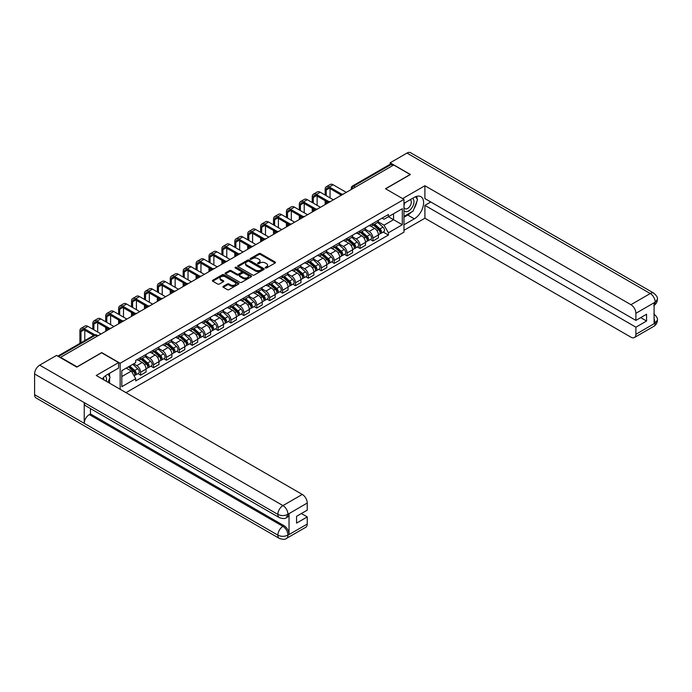 <?xml version="1.0" encoding="UTF-8"?>
<svg xmlns="http://www.w3.org/2000/svg" width="692" height="692" viewBox="0 0 692 692"><rect width="100%" height="100%" fill="white"/><g stroke="black" fill="none" stroke-linecap="round" stroke-linejoin="round"><path stroke-width="1.04" d="M265.399 267.96A0.804 0.467 0 0 0 266.532 267.96L275.165 262.977A1.15 0.666 0 0 0 275.502 262.51A1.15 0.666 0 0 0 275.165 262.043L260.547 253.601A1.15 0.666 0 0 0 258.92 253.601L250.288 258.583A0.804 0.467 0 0 0 251.43 259.24L252.545 258.592A3.676 2.119 0 0 1 257.744 258.592L258.955 259.301A3.676 2.119 0 0 1 260.036 260.798A3.676 2.119 0 0 1 258.955 262.303L257.839 262.943A0.804 0.467 0 0 0 258.981 263.6L260.097 262.96A3.676 2.119 0 0 1 265.296 262.96L266.515 263.661A3.676 2.119 0 0 1 267.588 265.157A3.676 2.119 0 0 1 266.515 266.662L265.399 267.302A0.804 0.467 0 0 0 265.399 267.96L265.399 267.302M223.265 286.332A1.15 0.666 0 0 0 222.928 286.799A1.15 0.666 0 0 0 223.265 287.267L227.365 289.637A1.15 0.666 0 0 0 228.991 289.637L238.576 284.101A1.15 0.666 0 0 0 238.913 283.633A1.15 0.666 0 0 0 238.576 283.166L223.957 274.724A1.15 0.666 0 0 0 222.331 274.724L212.747 280.26A1.15 0.666 0 0 0 212.409 280.727A1.15 0.666 0 0 0 212.747 281.194L217.703 284.057A1.15 0.666 0 0 0 219.321 284.057L223.43 281.687A1.15 0.666 0 0 0 223.758 281.22A1.15 0.666 0 0 0 223.43 280.753L220.973 279.334A3.071 1.773 0 0 1 220.073 278.08A3.071 1.773 0 0 1 221.968 276.437A3.071 1.773 0 0 1 225.315 276.826L234.943 282.379A3.071 1.773 0 0 1 235.842 283.633A3.071 1.773 0 0 1 233.939 285.277A3.071 1.773 0 0 1 230.592 284.888L228.991 283.962A1.15 0.666 0 0 0 227.365 283.962L223.265 286.332L223.265 287.267M120.157 363.257L101.707 352.6L77.046 366.838L60.585 357.332L393.705 164.999L410.174 174.505L385.513 188.743L403.972 199.4L120.157 363.257L120.157 389.285M252.623 275.053A1.15 0.666 0 0 0 254.249 275.053L263.834 269.525A1.15 0.666 0 0 0 264.171 269.05A1.15 0.666 0 0 0 263.834 268.582L249.215 260.14A1.15 0.666 0 0 0 247.589 260.14L238.005 265.676A1.15 0.666 0 0 0 237.667 266.143A1.15 0.666 0 0 0 238.005 266.61L252.623 275.053M235.522 268.133A0.804 0.467 0 0 1 236.344 268.245L236.344 267.294L251.205 275.874A1.15 0.666 0 0 1 251.542 276.342A1.15 0.666 0 0 1 251.205 276.809L241.62 282.345A1.15 0.666 0 0 1 239.994 282.345L225.376 273.902L229.476 271.558L229.476 270.598L225.376 272.968A1.15 0.666 0 0 0 225.038 273.435A1.15 0.666 0 0 0 225.376 273.902L225.376 272.968M229.476 271.558A1.15 0.666 0 0 1 231.102 271.558L231.102 270.598A1.15 0.666 0 0 0 229.476 270.598M231.102 270.598L237.027 274.023A1.15 0.666 0 0 0 238.653 274.023L241.378 272.449A1.15 0.666 0 0 0 241.716 271.982A1.15 0.666 0 0 0 241.378 271.515L235.202 267.951A0.804 0.467 0 0 1 236.344 267.294M125.987 392.658L403.972 232.166L403.972 199.4M355.394 187.117L353.664 186.113A2.344 1.349 60 0 0 352.488 186.001L389.977 164.359A2.344 1.349 60 0 1 391.144 164.471L353.664 186.113A2.344 1.349 120 0 0 352.003 188.985L352.003 189.08M392.883 165.475L391.144 164.471M372.936 223.43A5.38 3.105 60 0 1 371.82 225.843L377.287 222.686A5.38 3.105 -120 0 0 378.403 220.272M365.186 229.225L369.13 231.5A5.38 3.105 60 0 1 372.936 238.091L378.403 234.943A5.38 3.105 -120 0 0 374.597 228.343L370.687 226.085M378.403 234.943L378.403 237.849L372.936 241.006L370.324 239.493M371.82 225.843A5.38 3.105 60 0 1 369.173 225.601M372.936 238.091L372.936 241.006M360.03 230.877A5.38 3.105 60 0 1 358.914 233.29L364.381 230.142A5.38 3.105 -120 0 0 365.488 227.729M357.409 246.949L360.03 248.454L365.488 245.305L365.488 242.39A5.38 3.105 -120 0 0 361.682 235.799L357.781 233.541M358.914 233.29A5.38 3.105 60 0 1 356.268 233.048M352.28 236.673L356.224 238.948A5.38 3.105 60 0 1 360.03 245.548L360.03 248.454M347.125 238.333A5.38 3.105 60 0 1 346.009 240.747L351.467 237.59A5.38 3.105 -120 0 0 352.583 235.176M344.504 254.397L347.125 255.91L352.583 252.753L352.583 249.847A5.38 3.105 -120 0 0 348.777 243.247L344.867 240.998M346.009 240.747A5.38 3.105 60 0 1 343.362 240.505M339.374 244.129L343.318 246.404A5.38 3.105 60 0 1 347.125 252.995L347.125 255.91M334.219 245.781A5.38 3.105 60 0 1 333.103 248.203L338.561 245.046A5.38 3.105 -120 0 0 339.677 242.632M331.598 261.853L334.219 263.367L339.677 260.209L339.677 257.294A5.38 3.105 -120 0 0 335.871 250.703L331.961 248.445M333.103 248.203A5.38 3.105 60 0 1 330.447 247.952M326.468 251.577L330.413 253.86A5.38 3.105 60 0 1 334.219 260.452L334.219 263.367M321.304 253.237A5.38 3.105 60 0 1 320.188 255.651L325.655 252.502A5.38 3.105 -120 0 0 326.771 250.08M318.692 269.3L321.304 270.814L326.771 267.666L326.771 264.751A5.38 3.105 -120 0 0 322.965 258.159L319.055 255.902M320.188 255.651A5.38 3.105 60 0 1 317.542 255.409M313.554 259.033L317.498 261.308A5.38 3.105 60 0 1 321.304 267.899L321.304 270.814M308.398 260.685A5.38 3.105 60 0 1 307.283 263.107L312.749 259.95A5.38 3.105 -120 0 0 313.857 257.536M305.777 276.757L308.398 278.27L313.857 275.113L313.857 272.198A5.38 3.105 -120 0 0 310.051 265.607L306.141 263.349M307.283 263.107A5.38 3.105 60 0 1 304.636 262.865M300.648 266.481L304.592 268.764A5.38 3.105 60 0 1 308.398 275.355L308.398 278.27M295.493 268.141A5.38 3.105 60 0 1 294.377 270.555L299.835 267.406A5.38 3.105 -120 0 0 300.951 264.984M292.872 284.204L295.493 285.718L300.951 282.57L300.951 279.654A5.38 3.105 -120 0 0 297.145 273.063L293.235 270.806M294.377 270.555A5.38 3.105 60 0 1 291.73 270.312M287.742 273.937L291.687 276.212A5.38 3.105 60 0 1 295.493 282.803L295.493 285.718M282.587 275.589A5.38 3.105 60 0 1 281.471 278.011L286.929 274.854A5.38 3.105 -120 0 0 288.045 272.44M279.966 291.661L282.587 293.174L288.045 290.017L288.045 287.102A5.38 3.105 -120 0 0 284.239 280.511L280.329 278.253M281.471 278.011A5.38 3.105 60 0 1 278.815 277.769M274.836 281.385L278.781 283.668A5.38 3.105 60 0 1 282.587 290.259L282.587 293.174M269.672 283.045A5.38 3.105 60 0 1 268.557 285.459L274.023 282.31A5.38 3.105 -120 0 0 275.139 279.888M267.06 299.117L269.672 300.622L275.139 297.474L275.139 294.558A5.38 3.105 -120 0 0 271.333 287.967L267.423 285.709M268.557 285.459A5.38 3.105 60 0 1 265.91 285.216M261.922 288.841L265.866 291.116A5.38 3.105 60 0 1 269.672 297.707L269.672 300.622M256.767 290.493A5.38 3.105 60 0 1 255.651 292.915L261.109 289.758A5.38 3.105 -120 0 0 262.225 287.344M254.146 306.565L256.767 308.078L262.225 304.921L262.225 302.006A5.38 3.105 -120 0 0 258.419 295.415L254.509 293.157M255.651 292.915A5.38 3.105 60 0 1 253.004 292.673M249.016 296.297L252.961 298.572A5.38 3.105 60 0 1 256.767 305.163L256.767 308.078M243.861 297.949A5.38 3.105 60 0 1 242.745 300.363L248.203 297.214A5.38 3.105 -120 0 0 249.319 294.792M241.24 314.021L243.861 315.526L249.319 312.377L249.319 309.462A5.38 3.105 -120 0 0 245.513 302.871L241.603 300.613M242.745 300.363A5.38 3.105 60 0 1 240.098 300.12M236.11 303.745L240.055 306.02A5.38 3.105 60 0 1 243.861 312.611L243.861 315.526M230.955 305.406A5.38 3.105 60 0 1 229.839 307.819L235.297 304.662A5.38 3.105 -120 0 0 236.413 302.248M228.334 321.469L230.955 322.982L236.413 319.825L236.413 316.919A5.38 3.105 -120 0 0 232.607 310.319L228.697 308.061M229.839 307.819A5.38 3.105 60 0 1 227.184 307.577M223.205 311.201L227.149 313.476A5.38 3.105 60 0 1 230.955 320.067L230.955 322.982M218.041 312.853A5.38 3.105 60 0 1 216.925 315.267L222.392 312.118A5.38 3.105 -120 0 0 223.507 309.705M215.428 328.925L218.041 330.43L223.507 327.281L223.507 324.366A5.38 3.105 -120 0 0 219.701 317.775L215.792 315.517M216.925 315.267A5.38 3.105 60 0 1 214.278 315.024M210.29 318.649L214.235 320.924A5.38 3.105 60 0 1 218.041 327.524L218.041 330.43M205.135 320.31A5.38 3.105 60 0 1 204.019 322.723L209.477 319.566A5.38 3.105 -120 0 0 210.593 317.152M202.514 336.373L205.135 337.886L210.593 334.738L210.593 331.823A5.38 3.105 -120 0 0 206.787 325.223L202.877 322.974M204.019 322.723A5.38 3.105 60 0 1 201.372 322.481M197.384 326.105L201.329 328.38A5.38 3.105 60 0 1 205.135 334.971L205.135 337.886M192.229 327.757A5.38 3.105 60 0 1 191.113 330.179L196.571 327.022A5.38 3.105 -120 0 0 197.687 324.609M189.608 343.829L192.229 345.343L197.687 342.185L197.687 339.27A5.38 3.105 -120 0 0 193.881 332.679L189.971 330.421M191.113 330.179A5.38 3.105 60 0 1 188.466 329.928M184.479 333.553L188.423 335.836A5.38 3.105 60 0 1 192.229 342.428L192.229 345.343M179.315 335.213A5.38 3.105 60 0 1 178.207 337.627L183.665 334.478A5.38 3.105 -120 0 0 184.781 332.056M176.702 351.276L179.315 352.79L184.781 349.642L184.781 346.727A5.38 3.105 -120 0 0 180.975 340.135L177.065 337.878M178.207 337.627A5.38 3.105 60 0 1 175.552 337.385M171.564 341.009L175.508 343.284A5.38 3.105 60 0 1 179.315 349.875L179.315 352.79M166.409 342.661A5.38 3.105 60 0 1 165.293 345.083L170.76 341.926A5.38 3.105 -120 0 0 171.875 339.512M163.796 358.733L166.409 360.247L171.875 357.089L171.875 354.174A5.38 3.105 -120 0 0 168.07 347.583L164.16 345.325M165.293 345.083A5.38 3.105 60 0 1 162.646 344.841M158.658 348.457L162.603 350.74A5.38 3.105 60 0 1 166.409 357.332L166.409 360.247M153.503 350.117A5.38 3.105 60 0 1 152.387 352.531L157.845 349.382A5.38 3.105 -120 0 0 158.961 346.96M150.882 366.18L153.503 367.694L158.961 364.546L158.961 361.631A5.38 3.105 -120 0 0 155.155 355.039L151.245 352.782M152.387 352.531A5.38 3.105 60 0 1 149.74 352.289M145.752 355.913L149.697 358.188A5.38 3.105 60 0 1 153.503 364.779L153.503 367.694M140.597 357.565A5.38 3.105 60 0 1 139.481 359.987L144.939 356.83A5.38 3.105 -120 0 0 146.055 354.416M137.976 373.637L140.597 375.15L146.055 371.993L146.055 369.078A5.38 3.105 -120 0 0 142.249 362.487L138.339 360.229M139.481 359.987A5.38 3.105 60 0 1 136.834 359.745M133.643 363.828L136.791 365.644A5.38 3.105 60 0 1 140.597 372.235L140.597 375.15M382.079 218.144L384.025 219.269L402.312 208.716L393.54 213.776L393.54 219.701L384.025 225.194L378.1 221.769M121.809 376.578L131.324 371.085L135.71 378.68L121.809 386.707L121.809 370.661L135.71 362.634L135.71 360.385L388.411 214.494L388.411 216.734L402.312 224.762L388.411 232.789L384.025 225.194M402.312 208.716L402.312 224.762M135.71 378.68L135.71 380.929L388.411 235.038L388.411 232.789M131.324 371.085L126.195 368.127M383.23 232.045L388.411 235.038M265.719 268.072L266.515 267.614A3.676 2.119 0 0 0 267.588 266.117L267.588 265.157M260.036 260.798L260.036 261.758A3.676 2.119 0 0 1 258.955 263.254L258.159 263.713M275.148 262.986L260.547 254.561A1.15 0.666 0 0 0 258.92 254.561L250.608 259.353M263.834 268.582L263.834 269.525L249.215 261.1A1.15 0.666 0 0 0 247.589 261.1L238.022 266.619M261.801 269.378A0.804 0.467 0 0 0 261.801 268.721L248.973 261.317A0.804 0.467 0 0 0 247.831 261.317L246.655 261.991A3.676 2.119 0 0 0 245.582 263.496A3.676 2.119 0 0 0 246.655 264.993L255.426 270.062A3.676 2.119 0 0 0 260.625 270.062L261.801 269.378L261.801 270.338A0.804 0.467 0 0 0 262.034 270.01L262.034 269.05M245.582 263.496L245.582 264.448A3.676 2.119 0 0 0 246.655 265.953L246.655 264.993M261.801 270.338L260.625 271.013A3.676 2.119 0 0 1 255.426 271.013L246.655 265.953M231.102 271.558L237.027 274.975A1.15 0.666 0 0 0 238.653 274.975L241.378 273.409A1.15 0.666 0 0 0 241.716 272.942L241.716 271.982M236.344 268.245L251.187 276.826M243.186 277.578A3.071 1.773 0 0 0 246.534 277.959A3.071 1.773 0 0 0 248.428 276.324A3.071 1.773 0 0 0 247.528 275.07L244.138 273.106A1.15 0.666 0 0 0 242.511 273.106L239.795 274.681A1.15 0.666 0 0 0 239.458 275.148A1.15 0.666 0 0 0 239.795 275.615L243.186 277.578L243.186 278.53A3.071 1.773 0 0 0 246.534 278.911A3.071 1.773 0 0 0 248.428 277.276L248.428 276.324M239.458 275.148L239.458 276.108A1.15 0.666 0 0 0 239.795 276.575L239.795 275.615M243.186 278.53L239.795 276.575M235.842 283.633L235.842 284.594A3.071 1.773 0 0 1 233.939 286.228A3.071 1.773 0 0 1 230.592 285.848L228.991 284.922A1.15 0.666 0 0 0 227.365 284.922L223.282 287.275M220.073 278.08L220.073 279.032A3.071 1.773 0 0 0 220.973 280.286L220.973 279.334M223.43 280.753L223.43 281.687L220.973 280.286M238.576 283.166L238.576 284.101L223.957 275.684A1.15 0.666 0 0 0 222.331 275.684L212.764 281.203L212.747 280.26M373.317 224.987L378.576 229.675A2.924 1.687 60 0 1 379.493 234.199L378.403 234.83M373.455 225.108L375.929 226.535M373.844 224.675L379.692 229.9A1.401 0.813 60 0 1 380.133 232.071A1.401 0.813 60 0 1 380.012 232.123M374.718 224.173L379.977 228.862A2.924 1.687 60 0 1 380.894 233.386A2.924 1.687 60 0 1 380.012 233.481M377.65 222.409L382.961 227.14A2.924 1.687 60 0 1 383.878 231.664L380.894 233.386M326.226 195.698L326.226 190.006A4.386 2.534 60 0 1 327.143 187.999A4.386 2.534 60 0 1 329.331 188.215L340.732 194.798M346.294 192.376L333.137 184.781A5.908 3.408 -120 0 0 330.188 184.487L326.382 186.684A5.908 3.408 -120 0 0 325.153 189.392L325.153 195.075M341.805 194.175L329.331 186.978A5.908 3.408 -120 0 0 326.382 186.684M325.153 200.706L325.153 204.581M326.226 203.958L326.226 201.329M330.041 197.895L330.041 188.622M360.402 232.434L365.661 237.131A2.924 1.687 60 0 1 366.578 241.655L365.488 242.278M360.541 232.555L363.023 233.991M360.939 232.131L366.786 237.347A1.401 0.813 60 0 1 367.227 239.518A1.401 0.813 60 0 1 367.097 239.57M361.812 231.621L367.071 236.318A2.924 1.687 60 0 1 367.988 240.842A2.924 1.687 60 0 1 367.106 240.937M364.745 229.865L370.047 234.597A2.924 1.687 60 0 1 370.964 239.121L367.988 240.842M347.496 239.89L352.756 244.579A2.924 1.687 60 0 1 353.673 249.103L352.583 249.734M347.635 240.012L350.109 241.439M348.024 239.579L353.88 244.804A1.401 0.813 60 0 1 354.321 246.975A1.401 0.813 60 0 1 354.192 247.027M348.906 239.077L354.166 243.766A2.924 1.687 60 0 1 355.082 248.29A2.924 1.687 60 0 1 354.2 248.385M351.839 237.313L357.141 242.053A2.924 1.687 60 0 1 358.058 246.568L355.082 248.29M411.42 212.098A13.165 7.603 120 0 1 407.778 215.065L414.309 218.836A13.165 7.603 120 0 0 422.907 207.237A13.165 7.603 120 0 0 420.892 196.692A13.165 7.603 120 0 0 414.309 197.341L403.972 203.31M414.309 218.836L403.972 224.813M403.972 230.306L424.905 218.222L424.905 205.368L635.896 327.186L635.896 334.305L655.341 322.974L654.104 323.553L654.104 303.01L655.22 302.127L635.896 313.286A7.024 4.057 -120 0 0 630.931 304.688L650.255 293.529L406.991 153.079L390.15 162.802L410.425 174.505L385.643 188.812M430.779 201.977L424.905 205.368M640.697 317.628L646.57 321.019L646.57 314.237L635.896 320.405L424.905 198.587L424.905 185.733L630.931 304.688M402.606 198.604L424.905 185.733M424.905 218.222L630.931 337.168A7.024 4.057 -120 0 0 634.443 337.514A7.024 4.057 -120 0 0 635.896 334.305M406.991 153.079A7.197 4.152 -60 0 1 410.59 152.724L653.853 293.174A7.197 4.152 -60 0 0 650.255 293.529A7.024 4.057 60 0 1 655.22 302.127M390.15 164.281L390.15 162.802M635.896 320.405L635.896 313.286M646.57 321.019L635.896 327.186M414.032 208.655A13.165 7.603 120 0 0 416.869 201.355M417.086 198.993A13.165 7.603 120 0 0 416.757 196.312M407.778 215.065L403.972 217.262M654.104 318.64L655.22 322.913M653.853 313.952C656.673 316.495 657.858 318.528 657.4 320.041L655.35 322.974M653.853 293.174C656.673 295.692 657.858 297.742 657.4 299.316L655.341 302.196M279.36 517.651A7.197 4.152 -60 0 1 277.864 514.398C281.177 515.99 284.49 515.981 287.786 514.364L286.462 517.642C285.286 518.836 282.916 518.836 279.36 517.651L85.739 405.867A7.197 4.152 -60 0 1 84.242 402.614L34.6 373.957A7.197 4.152 -60 0 1 39.686 365.142L56.528 355.42L76.803 367.123L101.62 352.79L118.583 362.582L118.583 368.075L106.836 374.865A13.165 7.603 120 0 0 102.226 378.939M118.583 362.582L96.24 375.479L302.274 494.434A7.024 4.057 60 0 1 307.239 503.032L307.239 510.151L296.565 516.31L296.565 523.1L307.239 516.933L307.239 524.052A7.024 4.057 60 0 1 305.786 527.269L286.462 538.419A7.024 4.057 -120 0 0 287.924 535.21L307.239 524.052M109.275 383.005L112.052 384.605M109.57 382.84L109.57 378.429M109.57 376.457L109.57 373.282M286.462 538.419C285.346 539.613 282.976 539.613 279.36 538.428L36.088 397.978A7.197 4.152 -60 0 1 34.6 394.691L84.242 423.348A7.197 4.152 -60 0 1 89.337 414.586L282.959 526.37L284.075 525.721A7.024 4.057 60 0 1 289.04 534.328L289.04 513.784A7.024 4.057 60 0 1 287.587 516.993L286.462 517.642M34.6 373.957L34.6 394.691M39.686 365.142L282.959 505.592A7.197 4.152 -60 0 0 277.864 514.398L84.242 402.614L84.242 423.348L277.864 535.132C281.168 536.732 284.481 536.732 287.794 535.132L287.924 535.21M307.239 516.933L301.366 513.542M90.453 408.583L90.453 413.937L284.075 525.721M90.453 413.937L89.337 414.586M403.972 210.619A7.603 4.394 120 0 0 410.019 209.97A7.603 4.394 120 0 0 413.98 201.692A7.603 4.394 120 0 0 412.596 198.327M404.604 202.946A7.603 4.394 120 0 0 403.972 204.313M403.972 206.856A5.207 3.01 120 0 0 405.019 208.742A5.207 3.01 120 0 0 409.033 207.34A5.207 3.01 120 0 0 411.308 202.107A5.207 3.01 120 0 0 410.226 199.72A5.207 3.01 120 0 0 410.209 199.711M405.036 202.695A5.207 3.01 120 0 0 403.972 205.818M415.503 196.744L417.536 199.633L413.072 211.147L404.137 216.311M106.248 381.257A7.603 4.394 120 0 0 106.507 379.207A7.603 4.394 120 0 0 105.245 375.938M103.826 379.856A5.207 3.01 120 0 0 103.826 379.623A5.207 3.01 120 0 0 103.29 377.72M107.978 374.199L110.063 377.157L108.064 382.304M313.32 203.145L313.32 197.462A4.386 2.534 60 0 1 314.229 195.455A4.386 2.534 60 0 1 316.426 195.672L327.826 202.254M333.388 199.824L320.232 192.229A5.908 3.408 -120 0 0 317.273 191.935L313.467 194.132A5.908 3.408 -120 0 0 312.248 196.839L312.248 202.522M328.89 201.623L316.426 194.426A5.908 3.408 -120 0 0 313.467 194.132M312.248 208.162L312.248 212.029M313.32 211.415L313.32 208.785M317.126 205.342L317.126 196.078M300.415 210.602L300.415 204.91A4.386 2.534 60 0 1 301.323 202.903A4.386 2.534 60 0 1 303.52 203.119L314.921 209.702M320.483 207.28L307.326 199.685A5.908 3.408 -120 0 0 304.368 199.391L300.562 201.588A5.908 3.408 -120 0 0 299.342 204.296L299.342 209.979M315.985 209.079L303.52 201.882A5.908 3.408 -120 0 0 300.562 201.588M299.342 215.619L299.342 219.485M300.415 218.862L300.415 216.233M304.221 212.799L304.221 203.526M334.591 247.338L339.85 252.035A2.924 1.687 60 0 1 340.767 256.559L339.677 257.19M334.729 247.468L337.203 248.895M335.118 247.035L340.974 252.26A1.401 0.813 60 0 1 341.416 254.431A1.401 0.813 60 0 1 341.286 254.474M335.992 246.525L341.251 251.222A2.924 1.687 60 0 1 342.177 255.746A2.924 1.687 60 0 1 341.286 255.841M338.924 244.769L344.235 249.501A2.924 1.687 60 0 1 345.152 254.025L342.177 255.746M321.676 254.794L326.944 259.483A2.924 1.687 60 0 1 327.861 264.007L326.771 264.638M321.823 254.915L324.297 256.343M322.212 254.483L328.06 259.708A1.401 0.813 60 0 1 328.501 261.879A1.401 0.813 60 0 1 328.38 261.931M323.086 253.981L328.345 258.67A2.924 1.687 60 0 1 329.262 263.194A2.924 1.687 60 0 1 328.38 263.289M326.018 252.217L331.33 256.957A2.924 1.687 60 0 1 332.247 261.481L329.262 263.194M308.77 262.242L314.03 266.939A2.924 1.687 60 0 1 314.947 271.463L313.857 272.094M308.909 262.372L311.391 263.799M309.307 261.939L315.154 267.164A1.401 0.813 60 0 1 315.595 269.335A1.401 0.813 60 0 1 315.465 269.387M310.18 261.429L315.44 266.126A2.924 1.687 60 0 1 316.356 270.65A2.924 1.687 60 0 1 315.474 270.745M313.113 259.673L318.415 264.405A2.924 1.687 60 0 1 319.332 268.928L316.356 270.65M287.509 218.049L287.509 212.366A4.386 2.534 60 0 1 288.417 210.359A4.386 2.534 60 0 1 290.605 210.576L302.006 217.158M307.568 214.728L294.411 207.133A5.908 3.408 -120 0 0 291.462 206.839L287.656 209.036A5.908 3.408 -120 0 0 286.427 211.743L286.427 217.426M303.079 216.527L290.605 209.33A5.908 3.408 -120 0 0 287.656 209.036M286.427 223.066L286.427 226.933M287.509 226.319L287.509 223.689M291.315 220.246L291.315 210.982M274.594 225.505L274.594 219.822A4.386 2.534 60 0 1 275.511 217.807A4.386 2.534 60 0 1 277.7 218.023L289.1 224.606M294.662 222.184L281.506 214.589A5.908 3.408 -120 0 0 278.556 214.295L274.75 216.492A5.908 3.408 -120 0 0 273.522 219.2L273.522 224.883M290.173 223.983L277.7 216.786A5.908 3.408 -120 0 0 274.75 216.492M273.522 230.523L273.522 234.389M274.594 233.766L274.594 231.137M278.4 227.703L278.4 218.43M261.688 232.953L261.688 227.27A4.386 2.534 60 0 1 262.597 225.263A4.386 2.534 60 0 1 264.794 225.48L276.195 232.062M281.756 229.632L268.6 222.037A5.908 3.408 -120 0 0 265.642 221.751L261.835 223.948A5.908 3.408 -120 0 0 260.616 226.647L260.616 232.33M277.258 231.439L264.794 224.234A5.908 3.408 -120 0 0 261.835 223.948M260.616 237.97L260.616 241.845M261.688 241.223L261.688 238.593M265.494 235.15L265.494 225.886M295.865 269.698L301.124 274.387A2.924 1.687 60 0 1 302.041 278.911L300.951 279.542M296.003 269.819L298.477 271.247M296.392 269.387L302.248 274.612A1.401 0.813 60 0 1 302.689 276.783A1.401 0.813 60 0 1 302.56 276.835M297.275 268.885L302.534 273.582A2.924 1.687 60 0 1 303.451 278.098A2.924 1.687 60 0 1 302.568 278.193M300.207 267.121L305.509 271.861A2.924 1.687 60 0 1 306.426 276.385L303.451 278.098M248.783 240.409L248.783 234.726A4.386 2.534 60 0 1 249.691 232.711A4.386 2.534 60 0 1 251.888 232.936L263.289 239.51M268.851 237.088L255.694 229.493A5.908 3.408 -120 0 0 252.736 229.199L248.93 231.396A5.908 3.408 -120 0 0 247.71 234.104L247.71 239.787M264.353 238.887L251.888 231.69A5.908 3.408 -120 0 0 248.93 231.396M247.71 245.426L247.71 249.293M248.783 248.67L248.783 246.049M252.589 242.607L252.589 233.334M282.959 277.146L288.218 281.843A2.924 1.687 60 0 1 289.135 286.367L288.045 286.998M283.097 277.276L285.571 278.703M283.486 276.843L289.342 282.068A1.401 0.813 60 0 1 289.784 284.239A1.401 0.813 60 0 1 289.654 284.291M284.36 276.333L289.619 281.03A2.924 1.687 60 0 1 290.545 285.554A2.924 1.687 60 0 1 289.654 285.649M287.292 274.577L292.604 279.308A2.924 1.687 60 0 1 293.52 283.832L290.545 285.554M235.877 247.857L235.877 242.174A4.386 2.534 60 0 1 236.785 240.167A4.386 2.534 60 0 1 238.974 240.383L250.374 246.966M255.936 244.544L242.78 236.941A5.908 3.408 -120 0 0 239.83 236.655L236.024 238.852A5.908 3.408 -120 0 0 234.796 241.551L234.796 247.243M251.447 246.343L238.974 239.138A5.908 3.408 -120 0 0 236.024 238.852M234.796 252.874L234.796 256.749M235.877 256.127L235.877 253.497M239.683 250.054L239.683 240.79M270.044 284.602L275.312 289.299A2.924 1.687 60 0 1 276.229 293.815L275.139 294.446M270.191 284.723L272.665 286.159M270.581 284.291L276.428 289.515A1.401 0.813 60 0 1 276.869 291.687A1.401 0.813 60 0 1 276.748 291.739M271.454 283.789L276.713 288.486A2.924 1.687 60 0 1 277.63 293.01A2.924 1.687 60 0 1 276.748 293.097M274.387 282.025L279.698 286.765A2.924 1.687 60 0 1 280.615 291.289L277.63 293.01M222.962 255.313L222.962 249.63A4.386 2.534 60 0 1 223.871 247.624A4.386 2.534 60 0 1 226.068 247.84L237.468 254.414M243.03 251.992L229.874 244.397A5.908 3.408 -120 0 0 226.924 244.103L223.118 246.3A5.908 3.408 -120 0 0 221.89 249.008L221.89 254.691M238.541 253.791L226.068 246.594A5.908 3.408 -120 0 0 223.118 246.3M221.89 260.33L221.89 264.197M222.962 263.574L222.962 260.953M226.768 257.51L226.768 248.246M257.139 292.05L262.398 296.747A2.924 1.687 60 0 1 263.315 301.271L262.225 301.902M257.277 292.18L259.76 293.607M257.675 291.747L263.522 296.972A1.401 0.813 60 0 1 263.963 299.143A1.401 0.813 60 0 1 263.834 299.195M258.548 291.245L263.808 295.934A2.924 1.687 60 0 1 264.725 300.458A2.924 1.687 60 0 1 263.842 300.553M261.481 289.481L266.783 294.212A2.924 1.687 60 0 1 267.7 298.736L264.725 300.458M210.057 262.761L210.057 257.078A4.386 2.534 60 0 1 210.965 255.071A4.386 2.534 60 0 1 213.162 255.287L224.563 261.87M230.125 259.448L216.968 251.853A5.908 3.408 -120 0 0 214.01 251.559L210.204 253.756A5.908 3.408 -120 0 0 208.984 256.455L208.984 262.147M225.627 261.247L213.162 254.05A5.908 3.408 -120 0 0 210.204 253.756M208.984 267.778L208.984 271.653M210.057 271.03L210.057 268.401M213.863 264.967L213.863 255.694M244.233 299.506L249.492 304.203A2.924 1.687 60 0 1 250.409 308.727L249.319 309.35M244.371 299.627L246.845 301.063M244.76 299.203L250.616 304.419A1.401 0.813 60 0 1 251.058 306.591A1.401 0.813 60 0 1 250.928 306.642M245.643 298.693L250.902 303.39A2.924 1.687 60 0 1 251.819 307.914A2.924 1.687 60 0 1 250.937 308.009M248.575 296.937L253.877 301.669A2.924 1.687 60 0 1 254.794 306.193L251.819 307.914M197.151 270.217L197.151 264.534A4.386 2.534 60 0 1 198.059 262.527A4.386 2.534 60 0 1 200.256 262.744L211.648 269.326M217.219 266.896L204.062 259.301A5.908 3.408 -120 0 0 201.104 259.007L197.298 261.204A5.908 3.408 -120 0 0 196.078 263.911L196.078 269.595M212.721 268.695L200.256 261.498A5.908 3.408 -120 0 0 197.298 261.204M196.078 275.234L196.078 279.101M197.151 278.478L197.151 275.857M200.957 272.414L200.957 263.15M231.327 306.963L236.586 311.651A2.924 1.687 60 0 1 237.503 316.175L236.413 316.806M231.465 307.084L233.939 308.511M231.855 306.651L237.711 311.876A1.401 0.813 60 0 1 238.152 314.047A1.401 0.813 60 0 1 238.022 314.099M232.728 306.149L237.987 310.838A2.924 1.687 60 0 1 238.913 315.362A2.924 1.687 60 0 1 238.022 315.457M235.661 304.385L240.972 309.116A2.924 1.687 60 0 1 241.889 313.64L238.913 315.362M184.245 277.674L184.245 271.982A4.386 2.534 60 0 1 185.153 269.975A4.386 2.534 60 0 1 187.342 270.191L198.742 276.774M204.304 274.352L191.148 266.757A5.908 3.408 -120 0 0 188.198 266.463L184.392 268.66A5.908 3.408 -120 0 0 183.164 271.368L183.164 277.051M199.815 276.151L187.342 268.954A5.908 3.408 -120 0 0 184.392 268.66M183.164 282.682L183.164 286.557M184.245 285.934L184.245 283.305M188.051 279.871L188.051 270.598M218.412 314.41L223.672 319.107A2.924 1.687 60 0 1 224.597 323.631L223.499 324.263M218.56 314.531L221.033 315.967M218.949 314.107L224.796 319.323A1.401 0.813 60 0 1 225.237 321.495A1.401 0.813 60 0 1 225.116 321.546M219.822 313.597L225.082 318.294A2.924 1.687 60 0 1 225.999 322.818A2.924 1.687 60 0 1 225.116 322.913M222.755 311.841L228.057 316.573A2.924 1.687 60 0 1 228.983 321.097L225.999 322.818M171.331 285.121L171.331 279.438A4.386 2.534 60 0 1 172.239 277.431A4.386 2.534 60 0 1 174.436 277.648L185.837 284.23M191.399 281.8L178.242 274.205A5.908 3.408 -120 0 0 175.292 273.911L171.486 276.108A5.908 3.408 -120 0 0 170.258 278.815L170.258 284.498M186.901 283.599L174.436 276.402A5.908 3.408 -120 0 0 171.486 276.108M170.258 290.138L170.258 294.005M171.331 293.391L171.331 290.761M175.137 287.318L175.137 278.054M205.507 321.867L210.766 326.555A2.924 1.687 60 0 1 211.683 331.079L210.593 331.71M205.645 321.988L208.119 323.415M206.043 321.555L211.89 326.78A1.401 0.813 60 0 1 212.332 328.951A1.401 0.813 60 0 1 212.202 329.003M206.917 321.053L212.176 325.742A2.924 1.687 60 0 1 213.093 330.266A2.924 1.687 60 0 1 212.21 330.361M209.849 319.289L215.151 324.029A2.924 1.687 60 0 1 216.068 328.553L213.093 330.266M158.425 292.578L158.425 286.886A4.386 2.534 60 0 1 159.333 284.879A4.386 2.534 60 0 1 161.53 285.095L172.931 291.678M178.493 289.256L165.336 281.661A5.908 3.408 -120 0 0 162.378 281.367L158.572 283.564A5.908 3.408 -120 0 0 157.352 286.272L157.352 291.955M173.995 291.055L161.53 283.858A5.908 3.408 -120 0 0 158.572 283.564M157.352 297.595L157.352 301.461M158.425 300.838L158.425 298.209M162.231 294.775L162.231 285.502M192.601 329.314L197.86 334.011A2.924 1.687 60 0 1 198.777 338.535L197.687 339.167M192.739 329.444L195.213 330.871M193.129 329.011L198.985 334.236A1.401 0.813 60 0 1 199.426 336.407A1.401 0.813 60 0 1 199.296 336.45M194.011 328.501L199.27 333.198A2.924 1.687 60 0 1 200.187 337.722A2.924 1.687 60 0 1 199.305 337.817M196.943 326.745L202.246 331.477A2.924 1.687 60 0 1 203.163 336.001L200.187 337.722M145.519 300.025L145.519 294.342A4.386 2.534 60 0 1 146.427 292.335A4.386 2.534 60 0 1 148.624 292.552L160.016 299.134M165.587 296.704L152.43 289.109A5.908 3.408 -120 0 0 149.472 288.815L145.666 291.012A5.908 3.408 -120 0 0 144.446 293.719L144.446 299.402M161.089 298.503L148.624 291.306A5.908 3.408 -120 0 0 145.666 291.012M144.446 305.042L144.446 308.909M145.519 308.295L145.519 305.665M149.325 302.222L149.325 292.958M179.695 336.77L184.954 341.459A2.924 1.687 60 0 1 185.871 345.983L184.781 346.614M179.834 336.892L182.307 338.319M180.223 336.459L186.079 341.684A1.401 0.813 60 0 1 186.52 343.855A1.401 0.813 60 0 1 186.39 343.907M181.096 335.957L186.356 340.646A2.924 1.687 60 0 1 187.281 345.17A2.924 1.687 60 0 1 186.39 345.265M184.029 334.193L189.34 338.933A2.924 1.687 60 0 1 190.257 343.457L187.281 345.17M132.613 307.482L132.613 301.798A4.386 2.534 60 0 1 133.521 299.783A4.386 2.534 60 0 1 135.71 299.999L147.111 306.582M152.672 304.16L139.516 296.565A5.908 3.408 -120 0 0 136.566 296.271L132.76 298.468A5.908 3.408 -120 0 0 131.532 301.176L131.532 306.859M148.183 305.959L135.71 298.762A5.908 3.408 -120 0 0 132.76 298.468M131.532 312.499L131.532 316.365M132.613 315.742L132.613 313.113M136.419 309.679L136.419 300.406M166.781 344.218L172.04 348.915A2.924 1.687 60 0 1 172.965 353.439L171.867 354.07M166.919 344.348L169.402 345.775M167.317 343.915L173.164 349.14A1.401 0.813 60 0 1 173.605 351.311A1.401 0.813 60 0 1 173.484 351.363M168.191 343.405L173.45 348.102A2.924 1.687 60 0 1 174.367 352.626A2.924 1.687 60 0 1 173.484 352.721M171.123 341.649L176.425 346.381A2.924 1.687 60 0 1 177.351 350.905L174.367 352.626M119.699 314.929L119.699 309.246A4.386 2.534 60 0 1 120.607 307.239A4.386 2.534 60 0 1 122.804 307.456L134.205 314.038M139.767 311.608L126.61 304.013A5.908 3.408 -120 0 0 123.66 303.727L119.854 305.925A5.908 3.408 -120 0 0 118.626 308.623L118.626 314.315M135.269 313.415L122.804 306.21A5.908 3.408 -120 0 0 119.854 305.925M118.626 319.946L118.626 323.821M119.699 323.199L119.699 320.569M123.505 317.126L123.505 307.862M153.875 351.674L159.134 356.363A2.924 1.687 60 0 1 160.051 360.887L158.961 361.518M154.013 351.796L156.487 353.223M154.403 351.363L160.259 356.588A1.401 0.813 60 0 1 160.7 358.759A1.401 0.813 60 0 1 160.57 358.811M155.285 350.861L160.544 355.558A2.924 1.687 60 0 1 161.461 360.082A2.924 1.687 60 0 1 160.579 360.169M158.217 349.097L163.52 353.837A2.924 1.687 60 0 1 164.436 358.361L161.461 360.082M106.793 322.385L106.793 316.702A4.386 2.534 60 0 1 107.701 314.687A4.386 2.534 60 0 1 109.898 314.912L121.299 321.486M126.861 319.064L113.704 311.469A5.908 3.408 -120 0 0 110.746 311.175L106.94 313.372A5.908 3.408 -120 0 0 105.72 316.08L105.72 321.763M122.363 320.863L109.898 313.666A5.908 3.408 -120 0 0 106.94 313.372M105.72 327.402L105.72 331.269M106.793 330.646L106.793 328.025M110.599 324.583L110.599 315.31M140.969 359.122L146.228 363.819A2.924 1.687 60 0 1 147.145 368.343L146.055 368.974M141.107 359.252L143.581 360.679M141.497 358.819L147.353 364.044A1.401 0.813 60 0 1 147.794 366.215A1.401 0.813 60 0 1 147.664 366.267M142.37 358.309L147.638 363.006A2.924 1.687 60 0 1 148.555 367.53A2.924 1.687 60 0 1 147.673 367.625M145.311 356.553L150.614 361.285A2.924 1.687 60 0 1 151.531 365.808L148.555 367.53M93.887 329.833L93.887 324.15A4.386 2.534 60 0 1 94.795 322.143A4.386 2.534 60 0 1 96.992 322.36L108.385 328.942M113.955 326.52L100.798 318.917A5.908 3.408 -120 0 0 97.84 318.631L94.034 320.828A5.908 3.408 -120 0 0 92.814 323.527L92.814 329.219M109.457 328.319L96.992 321.123A5.908 3.408 -120 0 0 94.034 320.828M92.814 334.85L92.814 335.923M97.693 332.03L97.693 322.766M128.383 366.864L133.322 371.275A2.924 1.687 60 0 1 134.239 375.791L134.092 375.877M128.435 366.838L130.676 368.135M128.911 366.561L134.447 371.492A1.401 0.813 60 0 1 134.888 373.663A1.401 0.813 60 0 1 134.758 373.715M129.785 366.051L134.724 370.462A2.924 1.687 60 0 1 135.641 374.986A2.924 1.687 60 0 1 134.758 375.073M132.769 364.329L137.708 368.741A2.924 1.687 60 0 1 138.625 373.265L135.641 374.986M80.981 342.756L80.981 331.606A4.386 2.534 60 0 1 81.89 329.6A4.386 2.534 60 0 1 84.078 329.816L93.74 335.386M101.041 333.968L87.884 326.373A5.908 3.408 -120 0 0 84.934 326.079L81.128 328.276A5.908 3.408 -120 0 0 79.9 330.984L79.9 343.379M94.891 334.816L84.078 328.57A5.908 3.408 -120 0 0 81.128 328.276M84.787 340.559L84.787 330.222M352.09 189.028L352.003 188.985A2.344 1.349 0 0 1 351.32 188.025L351.32 189.47M153.503 364.779L158.961 361.631M166.409 357.332L171.875 354.174M179.315 349.875L184.781 346.727M192.229 342.428L197.687 339.27M205.135 334.971L210.593 331.823M218.041 327.524L223.507 324.366M230.955 320.067L236.413 316.919M243.861 312.611L249.319 309.462M256.767 305.163L262.225 302.006M269.672 297.707L275.139 294.558M282.587 290.259L288.045 287.102M295.493 282.803L300.951 279.654M308.398 275.355L313.857 272.198M321.304 267.899L326.771 264.751M334.219 260.452L339.677 257.294M347.125 252.995L352.583 249.847M360.03 245.548L365.488 242.39M140.597 372.235L146.055 369.078M136.791 365.644L142.249 362.487M149.697 358.188L155.155 355.039M162.603 350.74L168.07 347.583M175.508 343.284L180.975 340.135M188.423 335.836L193.881 332.679M201.329 328.38L206.787 325.223M214.235 320.924L219.701 317.775M227.149 313.476L232.607 310.319M240.055 306.02L245.513 302.871M252.961 298.572L258.419 295.415M265.866 291.116L271.333 287.967M278.781 283.668L284.239 280.511M291.687 276.212L297.145 273.063M304.592 268.764L310.051 265.607M317.498 261.308L322.965 258.159M330.413 253.86L335.871 250.703M343.318 246.404L348.777 243.247M356.224 238.948L361.682 235.799M369.13 231.5L374.597 228.343M342.921 194.322A2.344 1.349 120 0 0 341.891 194.919M330.015 201.77A2.344 1.349 120 0 0 328.985 202.367M317.109 209.226A2.344 1.349 120 0 0 316.071 209.823M304.203 216.674A2.344 1.349 120 0 0 303.165 217.271M291.289 224.13A2.344 1.349 120 0 0 290.259 224.727M278.383 231.586A2.344 1.349 120 0 0 277.354 232.183M265.477 239.034A2.344 1.349 120 0 0 264.439 239.631M252.571 246.49A2.344 1.349 120 0 0 251.533 247.087M239.657 253.938A2.344 1.349 120 0 0 238.628 254.535M226.751 261.394A2.344 1.349 120 0 0 225.722 261.991M213.845 268.842A2.344 1.349 120 0 0 212.807 269.439M200.931 276.298A2.344 1.349 120 0 0 199.901 276.895M188.025 283.746A2.344 1.349 120 0 0 186.996 284.343M175.119 291.202A2.344 1.349 120 0 0 174.09 291.799M162.213 298.65A2.344 1.349 120 0 0 161.175 299.247M149.299 306.106A2.344 1.349 120 0 0 148.27 306.703M136.393 313.562A2.344 1.349 120 0 0 135.364 314.159M123.487 321.01A2.344 1.349 120 0 0 122.449 321.607M110.582 328.466A2.344 1.349 120 0 0 109.544 329.063M97.235 336.165L95.496 335.162L58.474 356.544M97.927 335.767L96.672 335.049A2.344 1.349 120 0 0 95.496 335.162A2.344 1.349 60 0 0 94.328 335.049L57.782 356.146M266.515 267.614L266.515 266.662M257.839 263.6L257.839 262.943M258.955 263.254L258.955 262.303M250.288 259.24L250.288 258.583M258.92 254.561L258.92 253.601M260.547 254.561L260.547 253.601M275.165 262.977L275.165 262.043M238.005 266.61L238.005 265.676M247.589 261.1L247.589 260.14M249.215 261.1L249.215 260.14M255.426 271.013L255.426 270.062M260.625 271.013L260.625 270.062M237.027 274.975L237.027 274.023M238.653 274.975L238.653 274.023M241.378 273.409L241.378 272.449M251.205 276.809L251.205 275.874M227.365 284.922L227.365 283.962M228.991 284.922L228.991 283.962M230.592 285.848L230.592 284.888M222.331 275.684L222.331 274.724M223.957 275.684L223.957 274.724M378.576 229.675L376.932 230.626M380.427 231.431L379.899 231.733M382.961 227.14L379.977 228.862M329.331 186.978L333.137 184.781M326.226 190.006L329.331 188.215M365.661 237.131L364.027 238.074M367.521 238.878L366.994 239.181M370.047 234.597L367.071 236.318M352.756 244.579L351.112 245.53M354.615 246.335L354.088 246.637M357.141 242.053L354.166 243.766M657.4 320.067C657.322 322.818 656.111 324.92 653.767 326.365A7.024 4.057 -120 0 0 655.22 323.147M654.104 305.345L655.22 302.369M289.04 534.328L287.803 535.132M307.239 503.032L287.803 514.355M287.924 514.424L289.04 513.784M287.924 514.191A7.024 4.057 60 0 0 282.959 505.592L302.274 494.434M279.36 538.428A7.197 4.152 -60 0 1 277.864 535.132A7.197 4.152 -60 0 1 282.959 526.37C285.943 528.368 287.595 531.24 287.924 534.968M316.426 194.426L320.232 192.229M313.32 197.462L316.426 195.672M303.52 201.882L307.326 199.685M300.415 204.91L303.52 203.119M339.85 252.035L338.206 252.978M341.701 253.782L341.173 254.085M344.235 249.501L341.251 251.222M326.944 259.483L325.301 260.434M328.795 261.239L328.267 261.541M331.33 256.957L328.345 258.67M314.03 266.939L312.395 267.882M315.889 268.686L315.362 268.998M318.415 264.405L315.44 266.126M290.605 209.33L294.411 207.133M287.509 212.366L290.605 210.576M277.7 216.786L281.506 214.589M274.594 219.822L277.7 218.023M264.794 224.234L268.6 222.037M261.688 227.27L264.794 225.48M301.124 274.387L299.48 275.338M302.984 276.143L302.456 276.445M305.509 271.861L302.534 273.582M251.888 231.69L255.694 229.493M248.783 234.726L251.888 232.936M288.218 281.843L286.575 282.786M290.069 283.59L289.541 283.902M292.604 279.308L289.619 281.03M238.974 239.138L242.78 236.941M235.877 242.174L238.974 240.383M275.312 289.299L273.669 290.242M277.163 291.047L276.636 291.349M279.698 286.765L276.713 288.486M226.068 246.594L229.874 244.397M222.962 249.63L226.068 247.84M262.398 296.747L260.763 297.698M264.257 298.503L263.73 298.806M266.783 294.212L263.808 295.934M213.162 254.05L216.968 251.853M210.057 257.078L213.162 255.287M249.492 304.203L247.848 305.146M251.343 305.95L250.824 306.253M253.877 301.669L250.902 303.39M200.256 261.498L204.062 259.301M197.151 264.534L200.256 262.744M236.586 311.651L234.943 312.602M238.437 313.407L237.91 313.71M240.972 309.116L237.987 310.838M187.342 268.954L191.148 266.757M184.245 271.982L187.342 270.191M223.672 319.107L222.037 320.05M225.531 320.854L225.004 321.157M228.057 316.573L225.082 318.294M174.436 276.402L178.242 274.205M171.331 279.438L174.436 277.648M210.766 326.555L209.131 327.506M212.626 328.311L212.098 328.613M215.151 324.029L212.176 325.742M161.53 283.858L165.336 281.661M158.425 286.886L161.53 285.095M197.86 334.011L196.217 334.954M199.711 335.758L199.192 336.061M202.246 331.477L199.27 333.198M148.624 291.306L152.43 289.109M145.519 294.342L148.624 292.552M184.954 341.459L183.311 342.41M186.805 343.215L186.278 343.517M189.34 338.933L186.356 340.646M135.71 298.762L139.516 296.565M132.613 301.798L135.71 299.999M172.04 348.915L170.405 349.858M173.9 350.662L173.372 350.974M176.425 346.381L173.45 348.102M122.804 306.21L126.61 304.013M119.699 309.246L122.804 307.456M159.134 356.363L157.499 357.314M160.994 358.119L160.466 358.421M163.52 353.837L160.544 355.558M109.898 313.666L113.704 311.469M106.793 316.702L109.898 314.912M146.228 363.819L144.585 364.762M148.079 365.566L147.552 365.878M150.614 361.285L147.638 363.006M96.992 321.123L100.798 318.917M93.887 324.15L96.992 322.36M133.322 371.275L131.904 372.088M135.174 373.023L134.646 373.325M137.708 368.741L134.724 370.462M84.078 328.57L87.884 326.373M80.981 331.606L84.078 329.816M343.12 194.21A2.344 2.344 0 0 0 340.118 195.94M330.214 201.657A2.344 2.344 0 0 0 327.212 203.396M317.308 209.114A2.344 2.344 0 0 0 314.306 210.844M304.402 216.561A2.344 2.344 0 0 0 301.392 218.3M291.488 224.018A2.344 2.344 0 0 0 288.486 225.748M278.582 231.465A2.344 2.344 0 0 0 275.58 233.204M265.676 238.922A2.344 2.344 0 0 0 262.675 240.652M252.762 246.369A2.344 2.344 0 0 0 249.76 248.108M239.856 253.826A2.344 2.344 0 0 0 236.854 255.556M226.95 261.273A2.344 2.344 0 0 0 223.948 263.012M214.044 268.73A2.344 2.344 0 0 0 211.043 270.46M201.13 276.186A2.344 2.344 0 0 0 198.128 277.916M188.224 283.633A2.344 2.344 0 0 0 185.222 285.372M175.318 291.09A2.344 2.344 0 0 0 172.317 292.82M162.412 298.537A2.344 2.344 0 0 0 159.411 300.276M149.498 305.994A2.344 2.344 0 0 0 146.496 307.724M136.592 313.441A2.344 2.344 0 0 0 133.591 315.18M123.686 320.898A2.344 2.344 0 0 0 120.685 322.628M110.781 328.345A2.344 2.344 0 0 0 107.779 330.084M96.672 335.049A2.344 2.344 0 0 0 94.328 335.049M352.488 186.001A2.344 2.344 0 0 0 351.32 188.025M634.443 337.514L653.767 326.365M657.4 299.333C657.305 302.067 656.094 304.143 653.767 305.579"/></g></svg>
